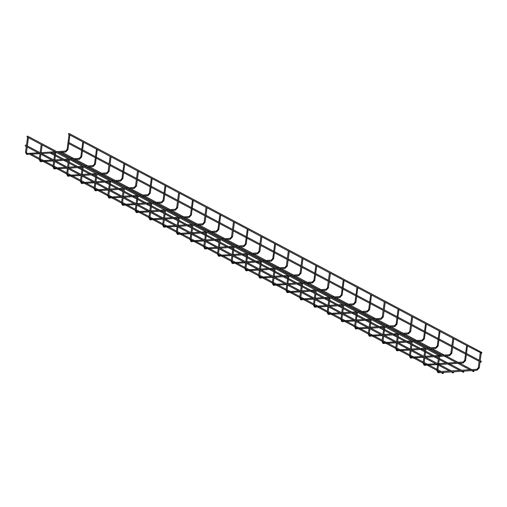 <?xml version="1.0" encoding="UTF-8"?>
<svg xmlns="http://www.w3.org/2000/svg" width="507" height="507" viewBox="0 0 507 507"><rect width="100%" height="100%" fill="white"/><g stroke="black" fill="none" stroke-linecap="round" stroke-linejoin="round"><path stroke-width="0.76" d="M437.706 363.677L438.796 355.413L439.544 355.622M466.934 345.66L481.016 352.961M440.184 355.008A0.494 0.387 117.9 0 0 439.721 355.882A0.494 0.387 117.9 0 0 440.184 355.008L27.657 136.136A0.494 0.387 117.9 0 0 27.194 137.01L27.511 137.175M30.135 154.337A0.494 0.387 117.9 0 0 30.312 154.654L39.248 159.394M443.473 373.063A0.494 0.387 117.9 0 0 442.731 372.905A0.494 0.387 117.9 0 0 442.839 373.526A0.494 0.387 117.9 0 0 443.473 373.063M68.977 134.52L68.66 134.349A0.494 0.387 -62.1 0 1 69.123 133.474L481.65 352.346A0.494 0.387 -62.1 0 1 481.187 353.221A0.494 0.387 -62.1 0 1 481.65 352.346M423.953 356.383L425.17 348.227M464.685 360.395L466.636 345.571M398.046 333.771L411.462 340.951M439.518 331.115L452.928 338.296M384.338 326.502L397.748 333.682M437.268 345.844L439.22 331.02M382.867 334.582L384.04 326.407M423.56 338.568L425.506 323.745M369.159 327.307L370.332 319.131M398.388 309.289L411.798 316.476M355.451 320.031L356.624 311.856M396.138 324.024L398.09 309.2M329.499 297.406L342.909 304.587M370.966 294.744L384.382 301.925M328.029 305.487L329.201 297.311M368.716 309.473L370.668 294.649M302.083 282.855L315.493 290.036M355.008 302.204L356.96 287.38M300.569 290.917L301.779 282.76M341.3 294.928L343.252 280.105M286.899 283.667L288.071 275.491M316.127 265.649L329.544 272.829M273.191 276.391L274.363 268.216M313.877 280.377L315.829 265.554M259.483 269.116L260.655 260.94M288.711 251.098L302.121 258.278M245.775 261.84L246.941 253.665M275.003 243.829L288.413 251.009M232.06 254.571L233.233 246.396M272.753 258.557L274.705 243.734M206.115 231.94L219.525 239.12M247.581 229.278L260.991 236.458M204.644 240.02L205.817 231.845M245.331 244.006L247.283 229.183M178.692 217.389L192.102 224.569M220.165 214.734L233.575 221.914M177.222 225.476L178.394 217.3M217.915 229.462L219.861 214.638M151.276 202.844L164.686 210.025M192.742 200.183L206.153 207.363M438.34 364.013L25.813 145.141A0.494 0.387 117.9 0 0 25.35 146.01L437.877 364.888A0.494 0.387 117.9 0 0 438.34 364.013A0.494 0.387 117.9 0 0 437.877 364.888M480.497 361.732A0.494 0.387 -62.1 0 1 481.13 361.269A0.494 0.387 -62.1 0 1 480.668 362.144A0.494 0.387 -62.1 0 1 480.497 361.732M149.761 210.906L150.978 202.749M190.493 214.911L192.445 200.088M136.091 203.649L137.264 195.474M165.32 185.632L178.737 192.818M110.146 181.018L123.556 188.198M163.07 200.366L165.022 185.543M108.675 189.105L109.848 180.929M149.362 193.091L151.314 178.268M82.723 166.473L96.134 173.654M124.196 163.812L137.606 170.992M81.253 174.554L82.426 166.378M121.946 178.546L123.898 163.723M55.307 151.923L68.718 159.103M96.774 149.267L110.184 156.448M53.837 160.009L55.01 151.834M94.524 163.995L96.476 149.172M27.885 137.378L41.295 144.558M80.816 156.72L82.768 141.897M26.415 145.458L27.587 137.283M67.108 149.445L69.06 134.628M453.638 372.411A0.494 0.387 117.9 0 0 452.89 372.258A0.494 0.387 117.9 0 0 453.005 372.873A0.494 0.387 117.9 0 0 453.638 372.411M50.459 153.038A0.494 0.387 117.9 0 0 50.643 153.348L54.445 155.364M463.804 371.758A0.494 0.387 117.9 0 0 463.056 371.606A0.494 0.387 117.9 0 0 463.164 372.22A0.494 0.387 117.9 0 0 463.804 371.758M60.625 152.385A0.494 0.387 117.9 0 0 60.802 152.696L72.305 158.799M473.969 371.105A0.494 0.387 117.9 0 0 473.221 370.953A0.494 0.387 117.9 0 0 473.329 371.568A0.494 0.387 117.9 0 0 473.969 371.105M437.718 370.427L436.926 370.325M438.593 371.764L438.967 372.385L438.631 372.708M476.783 369.33L477.182 369.933L476.846 370.262M478.399 367.664L479.191 367.771M424.01 363.158L423.218 363.05M424.885 364.489L425.259 365.11L424.917 365.433M463.075 362.055L463.474 362.657L463.138 362.987M438.713 363.589L463.164 362.023L464.583 360.458L465.477 360.496M410.302 355.882L409.51 355.775M411.171 357.22L411.545 357.834L411.209 358.164M449.367 354.78L449.76 355.388L449.424 355.711M450.977 353.119L451.769 353.221M396.588 348.607L395.796 348.505M397.463 349.944L397.837 350.559L397.501 350.888M435.659 347.504L436.052 348.113L435.716 348.436M427.033 348.03L435.747 347.472L437.161 345.907L438.061 345.951M382.88 341.331L382.088 341.23M383.755 342.669L384.129 343.29L383.793 343.613M421.944 340.235L422.344 340.837L422.008 341.16M413.319 340.755L422.039 340.197L423.453 338.638L424.353 338.676M369.172 334.062L368.38 333.955M370.047 335.393L370.414 336.014L370.078 336.337M408.236 332.96L408.636 333.562L408.3 333.891M409.846 331.299L410.638 331.401M355.464 326.787L354.672 326.679M356.332 328.118L356.706 328.739L356.37 329.068M394.528 325.684L394.921 326.293L394.585 326.616M385.903 326.21L394.617 325.652L396.037 324.087L396.93 324.125M341.75 319.511L340.958 319.41M342.624 320.849L342.998 321.463L342.662 321.793M380.82 318.409L381.213 319.017L380.877 319.34M382.43 316.748L383.222 316.856M328.042 312.236L327.249 312.135M328.916 313.573L329.29 314.194L328.954 314.517M367.106 311.133L367.505 311.742L367.169 312.065M358.481 311.659L367.201 311.102L368.614 309.543L369.508 309.581M314.334 304.967L313.541 304.859M315.202 306.298L315.576 306.919L315.24 307.242M353.398 303.864L353.797 304.466L353.455 304.796M344.773 304.39L353.487 303.826L354.906 302.267L355.8 302.305M300.626 297.691L299.833 297.584M301.494 299.022L301.868 299.643L301.532 299.973M339.69 296.589L340.083 297.191L339.747 297.52M331.065 297.115L339.779 296.557L341.192 294.992L342.092 295.03M286.911 290.416L286.119 290.315M287.786 291.753L288.16 292.368L287.824 292.697M325.982 289.313L326.375 289.922L326.039 290.245M327.592 287.653L328.384 287.754M273.203 283.14L272.411 283.039M274.078 284.478L274.452 285.099L274.116 285.422M312.268 282.038L312.667 282.646L312.331 282.969M303.642 282.564L312.356 282.006L313.776 280.447L314.67 280.485M259.495 275.871L258.703 275.764M260.364 277.202L260.737 277.823L260.402 278.147M298.56 274.769L298.953 275.371L298.617 275.7M300.169 273.102L300.962 273.21M245.787 268.596L244.989 268.488M246.656 269.927L247.029 270.548L246.694 270.877M284.852 267.493L285.245 268.095L284.909 268.425M286.461 265.833L287.254 265.934M232.073 261.32L231.281 261.219M232.947 262.658L233.321 263.272L232.986 263.602M271.137 260.218L271.537 260.826L271.201 261.149M262.518 260.744L271.232 260.186L272.646 258.621L273.546 258.659M218.365 254.045L217.573 253.944M219.239 255.382L219.613 256.003L219.271 256.327M257.429 252.942L257.829 253.551L257.493 253.874M259.039 251.282L259.831 251.39M204.657 246.77L203.865 246.668M205.525 248.107L205.899 248.728L205.563 249.051M243.721 245.673L244.114 246.275L243.778 246.605M235.096 246.193L243.81 245.635L245.23 244.076L246.123 244.114M190.943 239.5L190.15 239.393M191.817 240.831L192.191 241.452L191.855 241.782M230.013 238.398L230.406 239L230.07 239.329M231.623 236.737L232.415 236.839M177.235 232.225L176.442 232.117M178.109 233.562L178.483 234.177L178.147 234.507M216.299 231.122L216.698 231.731L216.362 232.054M207.674 231.648L216.394 231.091L217.807 229.525L218.707 229.563M163.527 224.95L162.734 224.848M164.401 226.287L164.769 226.908L164.433 227.231M202.591 223.847L202.99 224.455L202.654 224.778M204.201 222.186L204.993 222.294M149.819 217.674L149.026 217.573M150.687 219.011L151.061 219.632L150.725 219.956M188.883 216.578L189.276 217.18L188.94 217.509M180.258 217.097L188.972 216.54L190.391 214.981L191.285 215.019M136.104 210.405L135.312 210.297M136.979 211.736L137.353 212.357L137.017 212.68M175.175 209.302L175.568 209.904L175.232 210.234M176.785 207.642L177.577 207.743M122.396 203.13L121.604 203.022M123.271 204.46L123.645 205.082L123.309 205.411M161.46 202.027L161.86 202.635L161.524 202.958M152.835 202.553L161.556 201.995L162.969 200.43L163.862 200.468M108.688 195.854L107.896 195.753M109.556 197.191L109.93 197.806L109.594 198.136M147.752 194.751L148.152 195.36L147.81 195.683M139.127 195.277L147.841 194.72L149.261 193.154L150.154 193.199M94.98 188.579L94.188 188.477M95.848 189.916L96.222 190.537L95.886 190.86M134.044 187.476L134.437 188.084L134.102 188.408M135.654 185.816L136.446 185.923M81.266 181.31L80.474 181.202M82.14 182.64L82.514 183.261L82.178 183.585M120.336 180.207L120.729 180.809L120.393 181.138M111.711 180.733L120.425 180.169L121.838 178.61L122.738 178.648M67.558 174.034L66.766 173.926M68.432 175.365L68.806 175.986L68.47 176.316M106.622 172.931L107.021 173.533L106.685 173.863M108.232 171.271L109.024 171.372M53.85 166.759L53.058 166.657M54.718 168.096L55.092 168.711L54.756 169.04M92.914 165.656L93.307 166.264L92.971 166.588M84.289 166.182L93.003 165.624L94.422 164.059L95.316 164.097M40.142 159.483L39.343 159.382M41.01 160.82L41.384 161.441L41.048 161.765M79.206 158.38L79.599 158.989L79.263 159.312M70.581 158.906L79.295 158.349L80.708 156.79L81.608 156.828M26.427 152.214L25.635 152.106M27.302 153.545L27.676 154.166L27.34 154.489M65.492 151.111L65.891 151.713L65.555 152.043M56.873 151.637L65.587 151.073L67 149.514L67.9 149.552M481.2 353.227L479.273 367.86L476.941 370.281L438.726 372.734L437.782 372.537L436.825 370.389L437.573 364.723M480.262 352.752L478.291 367.733L476.878 369.292L438.244 371.663L437.801 370.522L439.727 355.889L439.176 355.597M41.599 144.647L54.927 151.726M69.015 159.198L82.349 166.271M96.438 173.749L109.772 180.822M123.854 188.293L137.188 195.366M137.562 195.569L150.896 202.642M164.984 210.113L178.318 217.192M192.4 224.664L205.734 231.737M219.823 239.209L233.157 246.288M233.531 246.484L246.865 253.557M247.245 253.76L260.573 260.832M260.953 261.035L274.287 268.108M274.661 268.304L287.995 275.383M288.369 275.58L301.703 282.659M315.791 290.131L329.125 297.203M343.207 304.675L356.541 311.754M356.922 311.951L370.256 319.023M370.63 319.226L383.964 326.299M411.76 341.046L425.094 348.119M425.468 348.322L438.802 355.394M40.211 159.901L41.815 160.751M43.482 161.638L52.956 166.664M53.919 167.177L55.523 168.026M57.19 168.913L66.671 173.939M67.634 174.452L69.231 175.302M70.898 176.183L80.379 181.214M81.342 181.728L82.945 182.577M84.612 183.458L94.087 188.49M95.05 188.997L96.653 189.846M98.32 190.733L107.801 195.765M108.758 196.272L110.361 197.122M112.028 198.009L121.509 203.034M122.472 203.548L124.069 204.397M125.736 205.278L135.217 210.31M136.18 210.823L137.784 211.673M139.45 212.553L148.925 217.585M149.888 218.092L151.492 218.948M153.158 219.829L162.639 224.861M163.596 225.368L165.2 226.217M166.866 227.104L176.347 232.13M177.311 232.643L178.914 233.493M180.574 234.373L190.055 239.405M191.019 239.919L192.622 240.768M194.289 241.649L203.763 246.681M204.727 247.188L206.33 248.043M207.997 248.924L217.478 253.956M218.435 254.463L220.038 255.313M221.705 256.2L231.186 261.225M232.149 261.739L233.752 262.588M235.413 263.475L244.894 268.501M245.857 269.014L247.46 269.863M249.127 270.744L258.602 275.776M259.565 276.283L261.168 277.139M262.835 278.02L272.316 283.052M273.279 283.559L274.876 284.408M276.543 285.295L286.024 290.321M286.987 290.834L288.591 291.683M290.257 292.571L299.732 297.596M300.695 298.11L302.299 298.959M303.966 299.84L313.446 304.872M314.403 305.385L316.007 306.234M317.674 307.115L327.154 312.147M328.118 312.654L329.715 313.503M331.382 314.391L340.862 319.416M341.826 319.93L343.429 320.779M345.096 321.666L354.57 326.692M355.534 327.205L357.137 328.054M358.804 328.935L368.285 333.967M369.242 334.481L370.845 335.33M372.512 336.211L381.993 341.243M382.956 341.75L384.56 342.599M386.22 343.486L395.701 348.518M396.664 349.025L398.268 349.874M399.934 350.762L409.409 355.787M410.372 356.301L411.976 357.15M413.642 358.031L423.123 363.063M424.08 363.576L425.684 364.425M427.35 365.306L436.831 370.338M437.794 370.845L439.398 371.701M441.058 372.582L442.839 373.526M31.092 153.944L39.388 158.349M40.319 158.843L43.697 160.63M44.8 161.22L53.096 165.618M54.027 166.112L57.405 167.906M58.514 168.495L66.804 172.893M67.742 173.388L71.113 175.181M72.222 175.771L80.518 180.169M81.45 180.663L84.827 182.457M85.93 183.04L94.226 187.444M95.158 187.939L98.535 189.726M99.645 190.315L107.934 194.713M108.866 195.208L112.243 197.001M113.353 197.591L121.648 201.989M122.58 202.483L125.951 204.277M127.061 204.866L135.356 209.264M136.288 209.759L139.666 211.552M140.769 212.135L149.064 216.54M149.996 217.034L153.374 218.821M154.483 219.411L162.772 223.815M163.704 224.309L167.082 226.097M168.191 226.686L176.487 231.084M177.418 231.579L180.79 233.372M181.899 233.961L190.195 238.36M191.126 238.854L194.504 240.648M195.607 241.231L203.903 245.635M204.834 246.129L208.212 247.923M209.321 248.506L217.611 252.911M218.542 253.405L221.92 255.192M223.029 255.782L231.325 260.18M232.257 260.674L235.635 262.468M236.737 263.057L245.033 267.455M245.965 267.95L249.343 269.743M250.445 270.326L258.741 274.731M259.673 275.225L263.051 277.018M264.16 277.602L272.449 282.006M273.387 282.5L276.759 284.288M277.868 284.877L286.163 289.275M287.095 289.77L290.473 291.563M291.576 292.152L299.871 296.551M300.803 297.045L304.181 298.838M305.29 299.428L313.58 303.826M314.511 304.32L317.889 306.114M318.998 306.697L327.294 311.102M328.225 311.596L331.597 313.383M332.706 313.972L341.002 318.371M341.933 318.865L345.311 320.658M346.414 321.248L354.71 325.646M355.641 326.14L359.019 327.934M360.128 328.523L368.418 332.922M369.349 333.416L372.727 335.209M373.836 335.792L382.132 340.197M383.064 340.691L386.435 342.478M387.544 343.068L395.84 347.466M396.772 347.967L400.15 349.754M401.252 350.343L409.548 354.742M410.48 355.236L413.858 357.029M414.967 357.619L423.256 362.017M424.188 362.511L427.566 364.305M428.675 364.888L436.971 369.292M437.902 369.787L441.28 371.574M69.358 134.716L82.692 141.789M83.066 141.992L96.4 149.064M110.482 156.536L123.816 163.615M137.904 171.087L151.238 178.16M151.612 178.363L164.946 185.435M179.034 192.907L192.368 199.986M206.45 207.458L219.785 214.531M233.873 222.003L247.207 229.082M261.289 236.554L274.623 243.626M302.419 258.374L315.753 265.446M329.842 272.924L343.176 279.997M343.55 280.194L356.884 287.273M357.258 287.469L370.592 294.542M384.68 302.02L398.014 309.093M412.096 316.564L425.43 323.637M425.81 323.84L439.138 330.913M453.226 338.384L466.56 345.463M480.649 352.935L481.187 353.221M437.452 364.66L424.074 365.262L423.117 363.12L423.858 357.448M435.786 363.779L424.536 364.387L424.093 363.246L424.79 357.942M424.929 356.896L426.019 348.613M425.126 356.966L437.668 363.658M438.587 364.59L463.227 363.006L465.565 360.585L467.486 345.958M423.738 357.384L410.359 357.986L409.403 355.844L410.15 350.179M410.29 349.133L411.373 340.862M422.071 356.503L410.828 357.112L410.385 355.971L411.082 350.673M411.221 349.627L412.311 341.338M452.846 338.207L450.875 353.183L449.456 354.748L440.361 355.331M438.796 355.432L425.005 356.313M425.62 357.264L438.663 356.427M439.664 356.364L449.519 355.73L451.851 353.316L453.778 338.682M410.03 350.115L396.651 350.711L395.694 348.569L396.442 342.903M396.537 341.832L397.665 333.587M408.363 349.228L397.114 349.843L396.677 348.696L397.374 343.397M397.513 342.352L398.603 334.069M425.081 348.157L411.297 349.038M397.71 342.415L410.245 349.108M411.912 349.988L424.955 349.158M425.956 349.089L426.818 349.038M428.7 348.917L435.811 348.461L438.143 346.04L440.07 331.407M396.322 342.84L382.943 343.442L381.986 341.293L382.728 335.628M394.655 341.952L383.406 342.567L382.962 341.426L383.666 336.122M383.799 335.076L384.889 326.793M411.373 340.881L397.589 341.769M398.204 342.719L411.24 341.883M412.248 341.819L413.104 341.762M414.986 341.642L422.103 341.186L424.435 338.765L426.362 324.131M382.608 335.564L369.235 336.166L368.272 334.024L369.02 328.352M380.947 334.683L369.698 335.292L369.254 334.151L369.952 328.847M370.091 327.801L371.181 319.518M411.716 316.381L409.745 331.363L408.325 332.922L399.611 333.486M397.665 333.606L383.875 334.493M370.287 327.871L382.829 334.563M384.49 335.444L397.532 334.607M398.54 334.544L399.396 334.487M401.278 334.367L408.389 333.91L410.721 331.489L412.647 316.856M368.9 328.289L355.521 328.891L354.564 326.749L355.312 321.083M367.233 327.408L355.984 328.016L355.546 326.876L356.244 321.577M356.383 320.532L357.473 312.242M383.957 326.337L370.167 327.218M356.579 320.595L369.115 327.288M370.782 328.168L383.824 327.332M384.826 327.269L385.688 327.211M387.57 327.091L394.68 326.635L397.013 324.22L398.939 309.587M355.192 321.013L341.813 321.615L340.856 319.473L341.604 313.808M341.737 312.762L342.827 304.492M353.525 320.132L342.276 320.741L341.838 319.6L342.536 314.302M342.669 313.256L343.765 304.973M384.293 301.836L382.322 316.812L380.909 318.377L372.195 318.935M370.243 319.061L356.459 319.942M342.871 313.32L355.407 320.012M357.074 320.893L370.11 320.056M371.118 319.993L371.98 319.942M373.855 319.822L380.972 319.366L383.305 316.945L385.231 302.311M341.484 313.744L328.105 314.34L327.148 312.198L327.89 306.532M339.817 312.857L328.568 313.472L328.124 312.331L328.821 307.027M328.961 305.981L330.051 297.698M356.535 311.786L342.751 312.673M329.163 306.044L341.699 312.737M343.366 313.624L356.402 312.787M357.41 312.724L358.265 312.667M360.147 312.546L367.264 312.09L369.597 309.669L371.523 295.036M327.769 306.469L314.397 307.071L313.434 304.929L314.182 299.257M314.321 298.211L315.411 289.947M326.109 305.582L314.86 306.196L314.416 305.056L315.113 299.751M315.253 298.705L316.343 290.422M342.827 304.511L329.037 305.398M329.651 306.348L342.694 305.512M343.702 305.448L344.557 305.391M346.439 305.271L353.55 304.815L355.882 302.394L357.809 287.761M314.061 299.193L300.683 299.795L299.726 297.653L300.474 291.988M312.394 298.312L301.145 298.921L300.708 297.78L301.405 292.482M301.545 291.43L302.635 283.147M329.113 297.241L315.329 298.122M315.943 299.073L328.986 298.236M329.987 298.173L330.849 298.116M332.731 297.996L339.842 297.539L342.174 295.125L344.101 280.491M300.353 291.918L286.975 292.52L286.018 290.378L286.766 284.712M298.686 291.037L287.437 291.645L287 290.505L287.697 285.207M287.83 284.161L288.92 275.871M329.455 272.741L327.484 287.716L326.071 289.282L317.357 289.839M315.405 289.966L301.621 290.847M302.235 291.798L315.272 290.961M316.279 290.898L317.135 290.847M319.017 290.726L326.134 290.27L328.466 287.849L330.393 273.216M286.645 284.649L273.267 285.245L272.31 283.102L273.051 277.437M284.978 283.762L273.729 284.376L273.286 283.236L273.983 277.931M274.122 276.885L275.212 268.602M301.697 282.691L287.913 283.578M274.325 276.949L286.861 283.641M288.527 284.528L301.564 283.692M302.571 283.622L303.427 283.571M305.309 283.451L312.42 282.995L314.758 280.574L316.685 265.941M272.931 277.373L259.552 277.975L258.595 275.827L259.343 270.161M271.264 276.486L260.021 277.101L259.578 275.96L260.275 270.656M260.414 269.61L261.504 261.327M302.039 258.19L300.068 273.172L298.648 274.731L289.934 275.295M287.989 275.415L274.198 276.302M274.813 277.253L287.856 276.416M288.863 276.353L289.719 276.296M291.601 276.176L298.712 275.719L301.044 273.298L302.971 258.665M259.223 270.098L245.844 270.7L244.887 268.558L245.635 262.886M257.556 269.217L246.307 269.825L245.87 268.685L246.567 263.38M246.706 262.334L247.796 254.051M288.331 250.914L286.354 265.896L284.94 267.462L276.226 268.019M274.274 268.146L260.49 269.027M246.903 262.404L259.438 269.097M261.105 269.978L274.148 269.141M275.149 269.078L276.011 269.021M277.893 268.9L285.004 268.444L287.336 266.023L289.263 251.396M245.515 262.822L232.136 263.425L231.179 261.282L231.927 255.617M243.848 261.942L232.599 262.55L232.155 261.409L232.859 256.111M232.992 255.065L234.082 246.776M260.566 260.871L246.782 261.751M233.195 255.129L245.73 261.821M247.397 262.702L260.433 261.865M261.441 261.802L262.296 261.751M264.179 261.625L271.296 261.175L273.628 258.754L275.555 244.12M231.807 255.553L218.428 256.149L217.471 254.007L218.213 248.341M218.352 247.296L219.442 239.031M230.14 254.666L218.891 255.281L218.447 254.14L219.144 248.836M219.284 247.79L220.374 239.507M260.909 236.37L258.938 251.352L257.518 252.911L248.804 253.468M246.858 253.595L233.068 254.476M219.48 247.853L232.022 254.546M233.683 255.433L246.725 254.596M247.733 254.527L248.588 254.476M250.471 254.356L257.581 253.899L259.92 251.478L261.84 236.845M218.092 248.278L204.714 248.88L203.757 246.732L204.505 241.066M216.426 247.391L205.183 248.005L204.739 246.865L205.436 241.56M205.576 240.514L206.666 232.231M233.15 246.32L219.36 247.207M205.772 240.584L218.308 247.27M219.975 248.157L233.017 247.321M234.019 247.258L234.88 247.201M236.763 247.08L243.873 246.624L246.206 244.203L248.132 229.57M204.384 241.002L191.006 241.605L190.049 239.462L190.797 233.79M190.93 232.745L192.02 224.481M202.718 240.122L191.469 240.73L191.031 239.589L191.728 234.285M191.868 233.239L192.958 224.956M233.493 221.819L231.515 236.801L230.102 238.366L221.388 238.924M219.436 239.044L205.652 239.931M206.267 240.882L219.309 240.045M220.311 239.982L221.172 239.925M223.055 239.805L230.165 239.348L232.498 236.927L234.424 222.3M190.676 233.727L177.298 234.329L176.341 232.187L177.082 226.521M189.01 232.846L177.761 233.454L177.317 232.314L178.02 227.016M178.153 225.97L179.244 217.68M205.728 231.775L191.944 232.656M178.356 226.033L190.892 232.726M192.559 233.607L205.595 232.77M206.603 232.707L207.458 232.65M209.34 232.529L216.457 232.073L218.79 229.658L220.716 215.025M176.962 226.458L163.59 227.054L162.627 224.912L163.374 219.246M163.514 218.2L164.604 209.93M175.302 225.571L164.053 226.185L163.609 225.038L164.306 219.74M164.445 218.694L165.536 210.411M206.07 207.274L204.099 222.256L202.68 223.815L193.966 224.373M192.02 224.5L178.23 225.381M178.844 226.337L191.887 225.501M192.894 225.431L193.75 225.381M195.632 225.26L202.743 224.804L205.075 222.383L207.002 207.75M68.775 143.601L81.551 150.383M82.489 150.877L95.265 157.658M96.197 158.152L108.973 164.933M109.905 165.428L122.681 172.203M123.613 172.697L136.396 179.478M137.327 179.972L150.104 186.753M151.035 187.248L163.812 194.029M164.743 194.523L177.52 201.298M178.451 201.792L191.234 208.573M192.166 209.068L204.942 215.849M205.874 216.343L218.65 223.124M219.582 223.619L232.358 230.393M233.29 230.888L246.072 237.669M247.004 238.163L259.78 244.944M260.712 245.439L273.488 252.22M274.42 252.714L287.196 259.489M288.134 259.99L300.911 266.764M301.842 267.259L314.619 274.04M315.55 274.534L328.327 281.315M329.258 281.81L342.041 288.591M342.973 289.085L355.749 295.86M356.681 296.354L369.457 303.135M370.389 303.63L383.165 310.411M384.097 310.905L396.88 317.686M397.811 318.181L410.588 324.955M411.519 325.45L424.296 332.231M425.227 332.725L438.004 339.506M438.935 340.001L451.718 346.782M452.65 347.276L465.426 354.051M466.358 354.545L479.134 361.326M480.066 361.821L480.668 362.144M68.914 142.556L81.69 149.337M82.622 149.831L95.398 156.612M96.336 157.107L109.113 163.888M110.044 164.382L122.821 171.157M123.752 171.651L136.529 178.432M137.46 178.927L150.243 185.708M151.175 186.202L163.951 192.983M164.883 193.478L177.659 200.252M178.591 200.747L191.367 207.528M192.299 208.022L205.082 214.803M206.013 215.298L218.79 222.079M219.721 222.573L232.498 229.348M233.429 229.842L246.206 236.623M247.137 237.118L259.92 243.899M260.852 244.393L273.628 251.174M274.56 251.668L287.336 258.443M288.268 258.938L301.044 265.719M301.982 266.213L314.758 272.994M315.69 273.488L328.466 280.27M329.398 280.764L342.174 287.539M343.106 288.039L355.889 294.814M356.82 295.308L369.597 302.09M370.528 302.584L383.305 309.365M384.236 309.859L397.013 316.641M397.944 317.135L410.727 323.91M411.659 324.404L424.435 331.185M425.367 331.679L438.143 338.461M439.075 338.955L451.851 345.736M452.783 346.23L465.565 353.005M466.497 353.499L479.273 360.281M480.205 360.775L481.13 361.269M163.254 219.182L149.876 219.785L148.919 217.636L149.666 211.97M161.587 218.295L150.338 218.91L149.901 217.769L150.598 212.465M150.737 211.419L151.827 203.136M178.312 217.224L164.522 218.111M150.934 211.489L163.469 218.175M165.136 219.062L178.179 218.225M179.18 218.162L180.042 218.105M181.924 217.985L189.035 217.528L191.367 215.107L193.294 200.474M149.546 211.907L136.168 212.509L135.211 210.367L135.958 204.695M147.879 211.026L136.63 211.634L136.193 210.494L136.89 205.189M137.023 204.144L138.119 195.86M178.648 192.723L176.677 207.705L175.264 209.264L166.55 209.828M164.598 209.949L150.813 210.836M151.428 211.787L164.464 210.95M165.472 210.887L166.334 210.83M168.21 210.709L175.327 210.253L177.659 207.832L179.586 193.199M135.838 204.632L122.46 205.234L121.503 203.092L122.244 197.426M122.339 196.355L123.474 188.11M134.171 203.751L122.922 204.359L122.479 203.218L123.176 197.92M123.315 196.874L124.405 188.585M150.89 202.68L137.105 203.56M123.518 196.938L136.053 203.63M137.72 204.511L150.756 203.675M151.764 203.611L152.62 203.554M154.502 203.434L161.619 202.977L163.951 200.563L165.878 185.93M122.124 197.362L108.752 197.958L107.788 195.816L108.536 190.15M120.463 196.475L109.214 197.084L108.771 195.943L109.468 190.645M109.607 189.599L110.697 181.316M137.182 195.404L123.391 196.285M124.006 197.236L137.048 196.405M138.056 196.336L138.912 196.285M140.794 196.165L147.905 195.708L150.237 193.287L152.163 178.654M108.416 190.087L95.037 190.689L94.08 188.541L94.828 182.875M94.967 181.829L96.051 173.565M106.749 189.2L95.5 189.814L95.062 188.674L95.76 183.369M95.899 182.324L96.989 174.04M137.524 170.903L135.546 185.885L134.133 187.444L125.419 188.002M123.467 188.129L109.683 189.016M96.096 182.387L108.631 189.079M110.298 189.967L123.34 189.13M124.342 189.067L125.204 189.01M127.086 188.889L134.197 188.433L136.529 186.012L138.455 171.379M94.708 182.812L81.329 183.414L80.372 181.272L81.12 175.599M93.041 181.931L81.792 182.539L81.354 181.398L82.052 176.094M82.185 175.048L83.275 166.765M109.759 180.853L95.975 181.74M82.388 175.118L94.923 181.804M96.59 182.691L109.626 181.855M110.634 181.791L111.489 181.734M113.372 181.614L120.489 181.157L122.821 178.737L124.747 164.103M81 175.536L67.621 176.138L66.664 173.996L67.406 168.33M67.545 167.278L68.635 159.014M79.333 174.655L68.084 175.264L67.64 174.123L68.337 168.825M68.477 167.773L69.567 159.49M110.101 156.359L108.13 171.334L106.711 172.9L97.997 173.457M96.051 173.584L82.267 174.465M82.882 175.416L95.918 174.579M96.926 174.516L97.781 174.459M99.664 174.338L106.774 173.882L109.113 171.467L111.039 156.834M67.285 168.261L53.907 168.863L52.95 166.721L53.698 161.055M65.618 167.38L54.376 167.988L53.932 166.847L54.629 161.549M54.769 160.504L55.859 152.22M82.343 166.309L68.553 167.19M54.965 160.567L67.501 167.259M69.167 168.14L82.21 167.304M83.218 167.24L84.073 167.19M85.956 167.069L93.066 166.613L95.398 164.192L97.325 149.559M53.577 160.992L40.199 161.587L39.242 159.445L39.99 153.779M40.129 152.734L41.213 144.47M51.91 160.104L40.661 160.719L40.224 159.578L40.921 154.274M41.061 153.228L42.151 144.945M68.629 159.033L54.845 159.92M55.459 160.871L68.502 160.035M69.503 159.971L70.365 159.914M72.248 159.794L79.358 159.337L81.69 156.917L83.617 142.283M39.869 153.716L26.491 154.318L25.534 152.17L26.282 146.504M38.202 152.829L26.953 153.444L26.51 152.303L27.213 146.998M27.346 145.953L28.436 137.67M54.921 151.758L41.137 152.645M41.751 153.596L54.788 152.759M55.795 152.696L56.651 152.639M58.533 152.518L65.65 152.062L67.982 149.641L69.909 135.008M438.504 365.179L449.557 371.048M451.224 371.929L453.005 372.873M41.257 153.291L53.843 159.971M68.679 167.842L81.259 174.516M109.804 189.662L122.39 196.342M137.226 204.213L149.806 210.887M164.642 218.758L177.228 225.438M192.064 233.309L204.644 239.982M260.611 269.68L273.197 276.353M288.033 284.224L300.613 290.904M301.741 291.5L314.327 298.173M315.449 298.775L328.035 305.448M384.002 335.146L396.582 341.819M411.418 349.691L424.004 356.37M438.84 364.241L451.439 370.928M55.377 155.864L62.139 159.452M63.806 160.332L68.153 162.639M69.091 163.134L75.854 166.721M77.52 167.608L81.868 169.915M82.799 170.409L89.562 173.996M91.228 174.883L95.576 177.19M96.507 177.684L103.27 181.272M104.936 182.152L109.284 184.466M110.215 184.96L116.978 188.547M118.644 189.428L122.998 191.735M123.93 192.229L130.692 195.822M132.359 196.703L136.706 199.01M137.638 199.505L144.4 203.092M146.067 203.979L150.414 206.286M151.346 206.78L158.108 210.367M159.775 211.254L164.122 213.561M165.054 214.055L171.822 217.642M173.483 218.523L177.837 220.83M178.768 221.325L185.53 224.918M187.197 225.799L191.545 228.106M192.476 228.6L199.238 232.187M200.905 233.074L205.253 235.381M206.184 235.875L212.946 239.462M214.613 240.35L218.961 242.657M219.892 243.151L226.661 246.738M228.321 247.619L232.675 249.926M233.607 250.42L240.369 254.013M242.035 254.894L246.383 257.201M247.315 257.695L254.077 261.282M255.743 262.17L260.091 264.477M261.023 264.971L267.785 268.558M269.451 269.445L273.799 271.752M274.737 272.246L281.499 275.833M283.166 276.714L287.513 279.021M288.445 279.515L295.207 283.109M296.874 283.99L301.221 286.297M302.153 286.791L308.915 290.378M310.582 291.265L314.929 293.572M315.861 294.066L322.623 297.653M324.29 298.541L328.644 300.847M329.575 301.342L336.337 304.929M338.004 305.81L342.352 308.123M343.283 308.617L350.045 312.204M351.712 313.085L356.06 315.392M356.991 315.886L363.753 319.48M365.42 320.361L369.768 322.667M370.699 323.162L377.468 326.749M379.128 327.636L383.482 329.943M384.414 330.437L391.176 334.024M392.843 334.905L397.19 337.218M398.122 337.713L404.884 341.3M406.551 342.181L410.898 344.487M411.83 344.982L418.592 348.575M420.259 349.456L424.606 351.763M425.538 352.257L432.306 355.844M433.967 356.732L438.321 359.038M439.252 359.533L446.014 363.12M447.681 364.007L459.722 370.395M461.389 371.276L463.164 372.22M51.422 152.645L54.585 154.318M55.517 154.812L64.021 159.331M65.13 159.914L68.293 161.594M69.225 162.088L77.736 166.6M78.839 167.19L82.001 168.869M82.939 169.363L91.444 173.876M92.553 174.465L95.715 176.144M96.647 176.639L105.152 181.151M106.261 181.74L109.423 183.414M110.355 183.914L118.86 188.427M119.969 189.01L123.131 190.689M124.063 191.183L132.574 195.696M133.677 196.285L136.846 197.964M137.777 198.459L146.282 202.971M147.391 203.56L150.554 205.24M151.485 205.734L159.99 210.247M161.099 210.836L164.262 212.515M165.193 213.01L173.698 217.522M174.807 218.105L177.97 219.785M178.901 220.279L187.413 224.797M188.515 225.381L191.684 227.06M192.616 227.554L201.121 232.067M202.23 232.656L205.392 234.335M206.324 234.83L214.829 239.342M215.938 239.931L219.1 241.611M220.032 242.105L228.543 246.617M229.646 247.207L232.808 248.88M233.74 249.374L242.251 253.893M243.354 254.476L246.522 256.155M247.454 256.65L255.959 261.162M257.068 261.751L260.23 263.431M261.162 263.925L269.667 268.437M270.776 269.027L273.938 270.706M274.87 271.201L283.381 275.713M284.484 276.302L287.646 277.975M288.584 278.47L297.089 282.988M298.198 283.571L301.361 285.251M302.292 285.745L310.797 290.257M311.906 290.847L315.069 292.526M316 293.021L324.505 297.533M325.614 298.122L328.777 299.802M329.708 300.296L338.22 304.808M339.322 305.398L342.491 307.071M343.423 307.565L351.928 312.084M353.037 312.667L356.199 314.346M357.131 314.841L365.636 319.353M366.745 319.942L369.907 321.622M370.839 322.116L379.344 326.628M380.453 327.218L383.615 328.897M384.547 329.392L393.058 333.904M394.161 334.493L397.33 336.173M398.261 336.667L406.766 341.179M407.875 341.762L411.038 343.442M411.969 343.936L420.474 348.455M421.583 349.038L424.746 350.717M425.677 351.212L434.188 355.724M435.291 356.313L438.454 357.993M439.385 358.487L447.896 362.999M448.999 363.589L461.604 370.275M73.971 159.68L86.013 166.074M87.679 166.955L99.727 173.343M101.394 174.231L113.435 180.619M115.102 181.506L127.143 187.894M128.81 188.775L140.851 195.17M142.518 196.051L154.565 202.439M156.232 203.326L168.273 209.714M169.94 210.601L181.981 216.99M183.648 217.871L195.696 224.265M197.356 225.146L209.404 231.541M211.07 232.421L223.112 238.81M224.778 239.697L236.82 246.085M238.486 246.966L250.534 253.361M252.194 254.241L264.242 260.636M265.909 261.517L277.95 267.905M279.617 268.792L291.658 275.181M293.325 276.068L305.372 282.456M307.039 283.337L319.08 289.731M320.747 290.612L332.788 297.001M334.455 297.888L346.496 304.276M348.163 305.163L360.211 311.552M361.878 312.432L373.919 318.827M375.586 319.708L387.627 326.096M389.294 326.983L401.341 333.372M403.002 334.259L415.049 340.647M416.716 341.528L428.757 347.922M430.424 348.803L442.465 355.192M444.132 356.079L456.18 362.467M457.84 363.354L469.888 369.742M471.554 370.623L473.329 371.568M61.588 151.992L74.187 158.678M75.296 159.268L87.895 165.954M89.004 166.537L101.609 173.223M102.712 173.812L115.317 180.498M116.426 181.088L129.025 187.774M130.134 188.363L142.733 195.049M143.842 195.632L156.448 202.318M157.55 202.908L170.156 209.594M171.265 210.183L183.864 216.869M184.973 217.459L197.572 224.145M198.681 224.728L211.286 231.414M212.389 232.003L224.994 238.689M226.103 239.279L238.702 245.965M239.811 246.554L252.416 253.24M253.519 253.823L266.124 260.516M267.233 261.099L279.832 267.785M280.941 268.374L293.54 275.06M294.649 275.65L307.255 282.336M308.357 282.919L320.963 289.611M322.072 290.194L334.671 296.88M335.78 297.47L348.379 304.156M349.488 304.745L362.093 311.431M363.196 312.02L375.801 318.707M376.91 319.29L389.509 325.976M390.618 326.565L403.217 333.251M404.326 333.84L416.931 340.527M418.034 341.116L430.639 347.802M431.749 348.385L444.347 355.071M445.457 355.661L458.062 362.347M459.165 362.936L471.77 369.622"/></g></svg>

